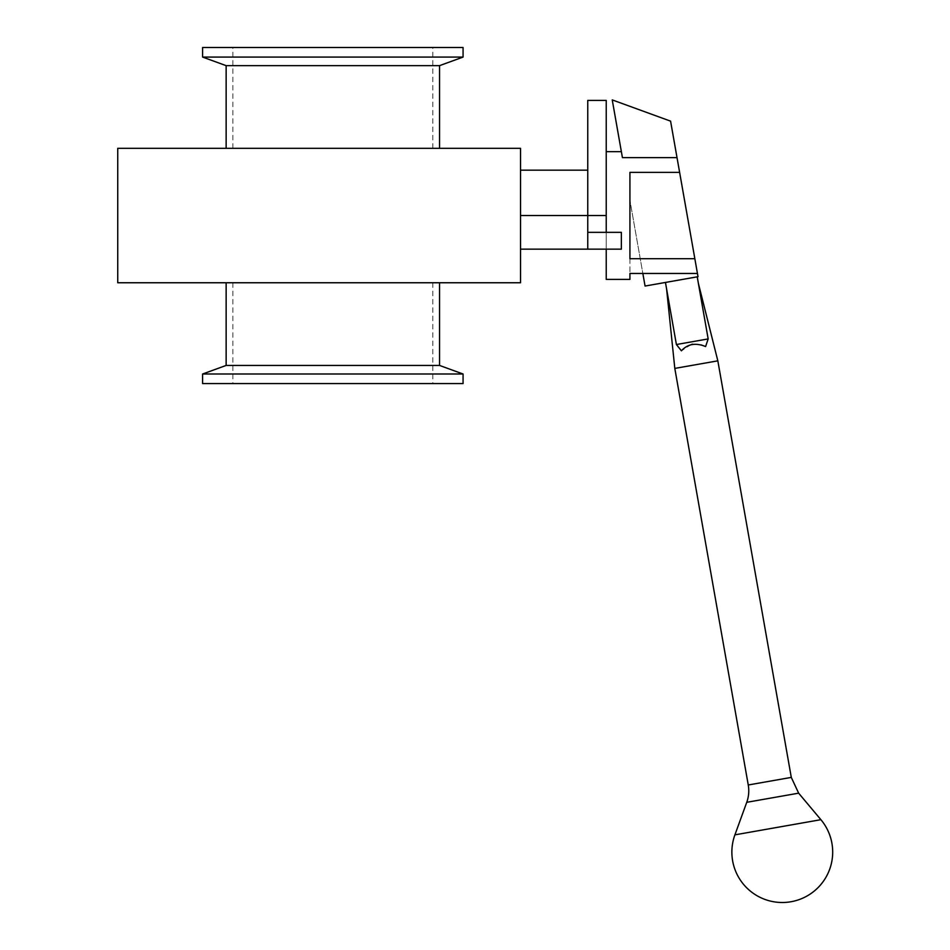 <?xml version="1.0" encoding="UTF-8"?>
<svg xmlns="http://www.w3.org/2000/svg" width="950" height="950" viewBox="0 0 950 950"><rect width="100%" height="100%" fill="white"/><g stroke="black" fill="none" stroke-linecap="round" stroke-linejoin="round"><path stroke-width="0.71" stroke-dasharray="4.75 3.56" d="M621.359 232.346L587.753 232.346L621.359 232.346L606.231 232.346L606.231 249.149L621.359 249.149L621.359 232.346M587.753 100.427L587.753 249.149L587.753 232.346L606.231 232.346L606.231 249.149L606.231 232.346M520.529 249.149L520.529 215.543L520.529 249.149L606.231 249.149M606.231 100.427L606.231 279.395M587.753 249.149L587.753 232.346M520.529 215.543L520.529 170.169L520.529 215.543L606.231 215.543M117.741 148.319L520.529 148.319L520.529 282.756L117.741 282.756M332.832 282.756L439.541 282.756L332.832 282.756M332.832 383.574L432.82 383.574L332.832 383.574M226.136 365.441L439.541 365.441M202.599 374.003L463.066 374.003M202.599 383.574L463.066 383.574M332.832 148.319L439.541 148.319L332.832 148.319M463.066 47.5L202.599 47.5M439.541 65.645L226.136 65.645M463.066 57.083L202.599 57.083M674.809 368.41L717.832 360.834M676.4 344.529L666.591 288.931L676.4 344.529L681.411 350.823L676.4 344.529L665.451 282.447L697.229 276.842L708.166 338.924L705.613 346.548L708.166 338.924L698.369 283.326L708.166 338.924L676.4 344.529M700.946 344.838L692.716 344.173M691.184 344.529L681.411 350.823M734.908 834.848L820.895 819.684M697.229 276.842L665.451 282.447M677.018 157.617L670.581 121.149L612.239 99.904L622.416 157.617L621.371 151.679L622.416 157.617L677.018 157.617L679.618 172.366L629.921 172.366L629.921 258.709L694.842 258.709L679.618 172.366M694.842 258.709L698.012 276.699L645.062 286.045L629.921 200.236L642.841 273.457L629.921 273.457L629.921 279.395M697.443 273.457L642.841 273.457M629.921 200.236L629.921 273.457L629.921 200.236M629.921 172.366L629.921 258.709L629.921 172.366M748.256 784.985L791.291 777.397M746.748 802.311L798.641 793.167M232.857 282.756L232.857 383.574M432.82 282.756L432.82 383.574M432.82 148.319L432.82 47.5M232.857 148.319L232.857 47.5"/><path stroke-width="1.43" d="M520.529 249.149L621.359 249.149L621.359 232.346L587.753 232.346L587.753 100.427L606.231 100.427L606.231 232.346M587.753 249.149L587.753 232.346M520.529 148.319L117.741 148.319L117.741 282.756L520.529 282.756L520.529 148.319M439.541 282.756L439.541 365.441L226.136 365.441L202.599 374.003L202.599 383.574L463.066 383.574L463.066 374.003L202.599 374.003M226.136 148.319L226.136 65.645L439.541 65.645L463.066 57.083L463.066 47.5L202.599 47.5L202.599 57.083L463.066 57.083M698.369 283.326L717.832 360.834L674.809 368.41L666.591 288.931M665.451 282.447L676.4 344.529L681.411 350.823C687.586 343.936 695.649 342.522 705.613 346.548L700.946 344.838M692.716 344.173L691.184 344.529M681.411 350.823L676.4 344.529L708.166 338.924L705.613 346.548L708.166 338.924L697.229 276.842M717.832 360.834L791.291 777.397L748.256 784.985L674.809 368.41M748.256 784.985A33.606 33.606 0 0 1 746.748 802.311L734.908 834.848A50.409 50.409 0 0 0 782.278 902.5A50.409 50.409 0 0 0 820.895 819.684L734.908 834.848M677.018 157.617L670.581 121.149L612.239 99.904L622.416 157.617L677.018 157.617L694.842 258.709L629.921 258.709L629.921 172.366L679.618 172.366M606.231 249.149L606.231 279.395L629.921 279.395L629.921 273.457L642.841 273.457L645.062 286.045L698.012 276.699L694.842 258.709M642.841 273.457L697.443 273.457M520.529 215.543L606.231 215.543M791.291 777.397L798.641 793.167L746.748 802.311M520.529 170.169L587.753 170.169M226.136 282.756L226.136 365.441M439.541 365.441L463.066 374.003M439.541 148.319L439.541 65.645M226.136 65.645L202.599 57.083M798.641 793.167L820.895 819.684M606.231 151.679L621.371 151.679"/></g></svg>
